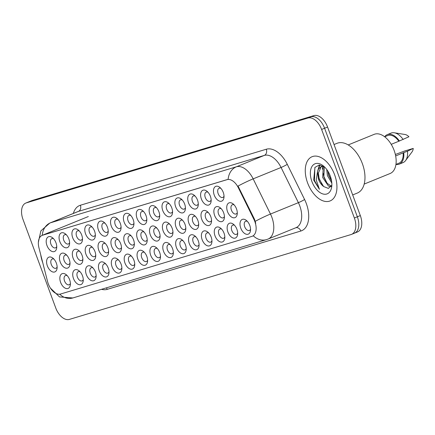 <?xml version="1.0" encoding="UTF-8"?>
<svg xmlns="http://www.w3.org/2000/svg" width="435" height="435" viewBox="0 0 435 435"><rect width="100%" height="100%" fill="white"/><g stroke="black" fill="none" stroke-linecap="round" stroke-linejoin="round"><path stroke-width="0.65" d="M98.435 229.99A7.96 4.687 67.8 0 1 98.631 222.312A7.96 4.687 67.8 0 1 104.052 222.296A7.96 4.687 67.8 0 1 107.445 227.277A7.96 4.687 67.8 0 1 108.163 232.382A7.96 4.687 67.8 0 1 103.992 236.102A7.96 4.687 67.8 0 1 98.435 229.99M105.042 223.242A4.975 2.931 -112.2 0 0 103.296 223.117A4.975 2.931 -112.2 0 0 102.355 228.571A4.975 2.931 -112.2 0 0 107.053 232.328A4.975 2.931 -112.2 0 0 108.212 231.018M85.57 233.867A7.96 4.687 67.8 0 1 85.766 226.189A7.96 4.687 67.8 0 1 91.181 226.173A7.96 4.687 67.8 0 1 94.574 231.154A7.96 4.687 67.8 0 1 95.292 236.259A7.96 4.687 67.8 0 1 91.127 239.979A7.96 4.687 67.8 0 1 85.57 233.867M92.177 227.119A4.975 2.931 -112.2 0 0 90.426 226.994A4.975 2.931 -112.2 0 0 89.49 232.448A4.975 2.931 -112.2 0 0 94.183 236.205A4.975 2.931 -112.2 0 0 95.347 234.895M72.699 237.744A7.96 4.687 67.8 0 1 72.895 230.066A7.96 4.687 67.8 0 1 78.316 230.05A7.96 4.687 67.8 0 1 81.709 235.03A7.96 4.687 67.8 0 1 82.427 240.136A7.96 4.687 67.8 0 1 78.256 243.856A7.96 4.687 67.8 0 1 72.699 237.744M79.306 230.996A4.975 2.931 -112.2 0 0 77.56 230.871A4.975 2.931 -112.2 0 0 76.62 236.325A4.975 2.931 -112.2 0 0 81.318 240.082A4.975 2.931 -112.2 0 0 82.476 238.766M111.306 226.113A7.96 4.687 67.8 0 1 111.501 218.435A7.96 4.687 67.8 0 1 116.917 218.424A7.96 4.687 67.8 0 1 120.31 223.4A7.96 4.687 67.8 0 1 121.028 228.505A7.96 4.687 67.8 0 1 116.863 232.23A7.96 4.687 67.8 0 1 111.306 226.113M117.912 219.365A4.975 2.931 -112.2 0 0 116.161 219.24A4.975 2.931 -112.2 0 0 115.226 224.694A4.975 2.931 -112.2 0 0 119.919 228.451A4.975 2.931 -112.2 0 0 121.082 227.141M124.171 222.236A7.96 4.687 67.8 0 1 124.366 214.558A7.96 4.687 67.8 0 1 129.788 214.547A7.96 4.687 67.8 0 1 133.181 219.523A7.96 4.687 67.8 0 1 133.898 224.629A7.96 4.687 67.8 0 1 129.728 228.353A7.96 4.687 67.8 0 1 124.171 222.236M130.777 215.488A4.975 2.931 -112.2 0 0 129.032 215.363A4.975 2.931 -112.2 0 0 128.091 220.817A4.975 2.931 -112.2 0 0 132.789 224.574A4.975 2.931 -112.2 0 0 133.947 223.264M59.834 241.621A7.96 4.687 67.8 0 1 60.03 233.943A7.96 4.687 67.8 0 1 65.446 233.927A7.96 4.687 67.8 0 1 68.839 238.907A7.96 4.687 67.8 0 1 69.556 244.013A7.96 4.687 67.8 0 1 65.391 247.732A7.96 4.687 67.8 0 1 59.834 241.621M66.441 234.873A4.975 2.931 -112.2 0 0 64.69 234.748A4.975 2.931 -112.2 0 0 63.755 240.202A4.975 2.931 -112.2 0 0 68.447 243.959A4.975 2.931 -112.2 0 0 69.611 242.643M137.041 218.359A7.96 4.687 67.8 0 1 137.237 210.681A7.96 4.687 67.8 0 1 142.653 210.67A7.96 4.687 67.8 0 1 146.046 215.646A7.96 4.687 67.8 0 1 146.764 220.752A7.96 4.687 67.8 0 1 142.598 224.476A7.96 4.687 67.8 0 1 137.041 218.359M143.648 211.611A4.975 2.931 -112.2 0 0 141.897 211.486A4.975 2.931 -112.2 0 0 140.962 216.94A4.975 2.931 -112.2 0 0 145.654 220.697A4.975 2.931 -112.2 0 0 146.818 219.387M149.906 214.482A7.96 4.687 67.8 0 1 150.102 206.804A7.96 4.687 67.8 0 1 155.523 206.794A7.96 4.687 67.8 0 1 158.916 211.769A7.96 4.687 67.8 0 1 159.634 216.88A7.96 4.687 67.8 0 1 155.464 220.599A7.96 4.687 67.8 0 1 149.906 214.482M156.513 207.734A4.975 2.931 -112.2 0 0 154.768 207.609A4.975 2.931 -112.2 0 0 153.827 213.063A4.975 2.931 -112.2 0 0 158.525 216.82A4.975 2.931 -112.2 0 0 159.683 215.51M162.777 210.605A7.96 4.687 67.8 0 1 162.973 202.927A7.96 4.687 67.8 0 1 168.388 202.917A7.96 4.687 67.8 0 1 171.781 207.892A7.96 4.687 67.8 0 1 172.499 213.003A7.96 4.687 67.8 0 1 168.334 216.722A7.96 4.687 67.8 0 1 162.777 210.605M169.384 203.857A4.975 2.931 -112.2 0 0 167.633 203.732A4.975 2.931 -112.2 0 0 166.697 209.186A4.975 2.931 -112.2 0 0 171.39 212.943A4.975 2.931 -112.2 0 0 172.554 211.633M175.642 206.728A7.96 4.687 67.8 0 1 175.838 199.051A7.96 4.687 67.8 0 1 181.259 199.04A7.96 4.687 67.8 0 1 184.652 204.015A7.96 4.687 67.8 0 1 185.37 209.126A7.96 4.687 67.8 0 1 181.199 212.845A7.96 4.687 67.8 0 1 175.642 206.728M182.249 199.98A4.975 2.931 -112.2 0 0 180.503 199.855A4.975 2.931 -112.2 0 0 179.563 205.309A4.975 2.931 -112.2 0 0 184.261 209.066A4.975 2.931 -112.2 0 0 185.419 207.756M188.513 202.851A7.96 4.687 67.8 0 1 188.703 195.174A7.96 4.687 67.8 0 1 194.124 195.163A7.96 4.687 67.8 0 1 197.517 200.138A7.96 4.687 67.8 0 1 198.235 205.249A7.96 4.687 67.8 0 1 194.07 208.969A7.96 4.687 67.8 0 1 188.513 202.851M195.119 196.103A4.975 2.931 -112.2 0 0 193.368 195.978A4.975 2.931 -112.2 0 0 192.433 201.432A4.975 2.931 -112.2 0 0 197.126 205.189A4.975 2.931 -112.2 0 0 198.289 203.879M201.378 198.974A7.96 4.687 67.8 0 1 201.574 191.297A7.96 4.687 67.8 0 1 206.995 191.286A7.96 4.687 67.8 0 1 210.388 196.261A7.96 4.687 67.8 0 1 211.105 201.372A7.96 4.687 67.8 0 1 206.935 205.092A7.96 4.687 67.8 0 1 201.378 198.974M207.984 192.226A4.975 2.931 -112.2 0 0 206.239 192.101A4.975 2.931 -112.2 0 0 205.298 197.555A4.975 2.931 -112.2 0 0 209.996 201.313A4.975 2.931 -112.2 0 0 211.154 200.002M214.248 195.097A7.96 4.687 67.8 0 1 214.439 187.42A7.96 4.687 67.8 0 1 219.86 187.409A7.96 4.687 67.8 0 1 223.253 192.384A7.96 4.687 67.8 0 1 223.971 197.495A7.96 4.687 67.8 0 1 219.805 201.215A7.96 4.687 67.8 0 1 214.248 195.097M220.855 188.35A4.975 2.931 -112.2 0 0 219.104 188.225A4.975 2.931 -112.2 0 0 218.169 193.678A4.975 2.931 -112.2 0 0 222.861 197.436A4.975 2.931 -112.2 0 0 224.025 196.125M46.964 245.498A7.96 4.687 67.8 0 1 47.159 237.82A7.96 4.687 67.8 0 1 52.581 237.804A7.96 4.687 67.8 0 1 55.974 242.784A7.96 4.687 67.8 0 1 56.691 247.89A7.96 4.687 67.8 0 1 52.521 251.609A7.96 4.687 67.8 0 1 46.964 245.498M53.57 238.75A4.975 2.931 -112.2 0 0 51.825 238.625A4.975 2.931 -112.2 0 0 50.89 244.078A4.975 2.931 -112.2 0 0 55.582 247.836A4.975 2.931 -112.2 0 0 56.74 246.52M85.961 254.263A7.96 4.687 67.8 0 1 86.157 246.585A7.96 4.687 67.8 0 1 91.573 246.569A7.96 4.687 67.8 0 1 94.966 251.55A7.96 4.687 67.8 0 1 95.689 256.655A7.96 4.687 67.8 0 1 91.519 260.375A7.96 4.687 67.8 0 1 85.961 254.263M92.568 247.515A4.975 2.931 -112.2 0 0 90.817 247.39A4.975 2.931 -112.2 0 0 89.882 252.844A4.975 2.931 -112.2 0 0 94.574 256.601A4.975 2.931 -112.2 0 0 95.738 255.285M124.568 242.632A7.96 4.687 67.8 0 1 124.758 234.954A7.96 4.687 67.8 0 1 130.179 234.938A7.96 4.687 67.8 0 1 133.572 239.919A7.96 4.687 67.8 0 1 134.29 245.025A7.96 4.687 67.8 0 1 130.119 248.744A7.96 4.687 67.8 0 1 124.568 242.632M131.174 235.884A4.975 2.931 -112.2 0 0 129.423 235.759A4.975 2.931 -112.2 0 0 128.488 241.213A4.975 2.931 -112.2 0 0 133.181 244.97A4.975 2.931 -112.2 0 0 134.344 243.654M98.832 250.386A7.96 4.687 67.8 0 1 99.022 242.708A7.96 4.687 67.8 0 1 104.444 242.692A7.96 4.687 67.8 0 1 107.836 247.673A7.96 4.687 67.8 0 1 108.554 252.778A7.96 4.687 67.8 0 1 104.384 256.498A7.96 4.687 67.8 0 1 98.832 250.386M105.439 243.638A4.975 2.931 -112.2 0 0 103.688 243.513A4.975 2.931 -112.2 0 0 102.752 248.967A4.975 2.931 -112.2 0 0 107.445 252.724A4.975 2.931 -112.2 0 0 108.609 251.408M137.433 238.755A7.96 4.687 67.8 0 1 137.629 231.077A7.96 4.687 67.8 0 1 143.044 231.061A7.96 4.687 67.8 0 1 146.437 236.042A7.96 4.687 67.8 0 1 147.16 241.148A7.96 4.687 67.8 0 1 142.99 244.867A7.96 4.687 67.8 0 1 137.433 238.755M144.039 232.007A4.975 2.931 -112.2 0 0 142.288 231.882A4.975 2.931 -112.2 0 0 141.353 237.336A4.975 2.931 -112.2 0 0 146.046 241.093A4.975 2.931 -112.2 0 0 147.209 239.777M73.096 258.14A7.96 4.687 67.8 0 1 73.287 250.462A7.96 4.687 67.8 0 1 78.708 250.446A7.96 4.687 67.8 0 1 82.101 255.427A7.96 4.687 67.8 0 1 82.819 260.532A7.96 4.687 67.8 0 1 78.648 264.252A7.96 4.687 67.8 0 1 73.096 258.14M79.703 251.392A4.975 2.931 -112.2 0 0 77.952 251.261A4.975 2.931 -112.2 0 0 77.017 256.721A4.975 2.931 -112.2 0 0 81.709 260.478A4.975 2.931 -112.2 0 0 82.873 259.162M60.226 262.017A7.96 4.687 67.8 0 1 60.421 254.339A7.96 4.687 67.8 0 1 65.837 254.323A7.96 4.687 67.8 0 1 69.23 259.303A7.96 4.687 67.8 0 1 69.953 264.409A7.96 4.687 67.8 0 1 65.783 268.129A7.96 4.687 67.8 0 1 60.226 262.017M66.832 255.269A4.975 2.931 -112.2 0 0 65.081 255.138A4.975 2.931 -112.2 0 0 64.146 260.592A4.975 2.931 -112.2 0 0 68.839 264.355A4.975 2.931 -112.2 0 0 70.002 263.039M111.697 246.509A7.96 4.687 67.8 0 1 111.893 238.831A7.96 4.687 67.8 0 1 117.309 238.815A7.96 4.687 67.8 0 1 120.702 243.796A7.96 4.687 67.8 0 1 121.425 248.902A7.96 4.687 67.8 0 1 117.254 252.621A7.96 4.687 67.8 0 1 111.697 246.509M118.304 239.761A4.975 2.931 -112.2 0 0 116.553 239.636A4.975 2.931 -112.2 0 0 115.618 245.09A4.975 2.931 -112.2 0 0 120.31 248.847A4.975 2.931 -112.2 0 0 121.474 247.531M150.303 234.878A7.96 4.687 67.8 0 1 150.494 227.2A7.96 4.687 67.8 0 1 155.915 227.184A7.96 4.687 67.8 0 1 159.308 232.165A7.96 4.687 67.8 0 1 160.026 237.271A7.96 4.687 67.8 0 1 155.855 240.99A7.96 4.687 67.8 0 1 150.303 234.878M156.91 228.13A4.975 2.931 -112.2 0 0 155.159 228.005A4.975 2.931 -112.2 0 0 154.224 233.459A4.975 2.931 -112.2 0 0 158.916 237.216A4.975 2.931 -112.2 0 0 160.08 235.9M163.168 231.001A7.96 4.687 67.8 0 1 163.364 223.324A7.96 4.687 67.8 0 1 168.78 223.307A7.96 4.687 67.8 0 1 172.173 228.288A7.96 4.687 67.8 0 1 172.896 233.394A7.96 4.687 67.8 0 1 168.726 237.113A7.96 4.687 67.8 0 1 163.168 231.001M169.775 224.253A4.975 2.931 -112.2 0 0 168.024 224.128A4.975 2.931 -112.2 0 0 167.089 229.582A4.975 2.931 -112.2 0 0 171.781 233.339A4.975 2.931 -112.2 0 0 172.945 232.024M176.039 227.124A7.96 4.687 67.8 0 1 176.229 219.447A7.96 4.687 67.8 0 1 181.651 219.43A7.96 4.687 67.8 0 1 185.044 224.411A7.96 4.687 67.8 0 1 185.761 229.517A7.96 4.687 67.8 0 1 181.591 233.236A7.96 4.687 67.8 0 1 176.039 227.124M182.646 220.376A4.975 2.931 -112.2 0 0 180.895 220.251A4.975 2.931 -112.2 0 0 179.959 225.705A4.975 2.931 -112.2 0 0 184.652 229.462A4.975 2.931 -112.2 0 0 185.816 228.147M188.904 223.247A7.96 4.687 67.8 0 1 189.1 215.57A7.96 4.687 67.8 0 1 194.516 215.553A7.96 4.687 67.8 0 1 197.909 220.534A7.96 4.687 67.8 0 1 198.632 225.64A7.96 4.687 67.8 0 1 194.461 229.359A7.96 4.687 67.8 0 1 188.904 223.247M195.511 216.499A4.975 2.931 -112.2 0 0 193.76 216.374A4.975 2.931 -112.2 0 0 192.825 221.828A4.975 2.931 -112.2 0 0 197.517 225.586A4.975 2.931 -112.2 0 0 198.681 224.275M201.775 219.37A7.96 4.687 67.8 0 1 201.965 211.693A7.96 4.687 67.8 0 1 207.386 211.682A7.96 4.687 67.8 0 1 210.779 216.657A7.96 4.687 67.8 0 1 211.497 221.763A7.96 4.687 67.8 0 1 207.326 225.488A7.96 4.687 67.8 0 1 201.775 219.37M208.381 212.623A4.975 2.931 -112.2 0 0 206.63 212.498A4.975 2.931 -112.2 0 0 205.695 217.951A4.975 2.931 -112.2 0 0 210.388 221.709A4.975 2.931 -112.2 0 0 211.551 220.398M214.64 215.494A7.96 4.687 67.8 0 1 214.836 207.816A7.96 4.687 67.8 0 1 220.251 207.805A7.96 4.687 67.8 0 1 223.644 212.78A7.96 4.687 67.8 0 1 224.368 217.886A7.96 4.687 67.8 0 1 220.197 221.611A7.96 4.687 67.8 0 1 214.64 215.494M221.246 208.746A4.975 2.931 -112.2 0 0 219.496 208.621A4.975 2.931 -112.2 0 0 218.56 214.074A4.975 2.931 -112.2 0 0 223.253 217.832A4.975 2.931 -112.2 0 0 224.416 216.521M227.51 211.617A7.96 4.687 67.8 0 1 227.701 203.939A7.96 4.687 67.8 0 1 233.122 203.928A7.96 4.687 67.8 0 1 236.515 208.903A7.96 4.687 67.8 0 1 237.233 214.009A7.96 4.687 67.8 0 1 233.062 217.734A7.96 4.687 67.8 0 1 227.51 211.617M234.117 204.869A4.975 2.931 -112.2 0 0 232.366 204.744A4.975 2.931 -112.2 0 0 231.431 210.197A4.975 2.931 -112.2 0 0 236.123 213.955A4.975 2.931 -112.2 0 0 237.287 212.644M47.361 265.888A7.96 4.687 67.8 0 1 47.551 258.216A7.96 4.687 67.8 0 1 52.972 258.2A7.96 4.687 67.8 0 1 56.365 263.175A7.96 4.687 67.8 0 1 57.083 268.286A7.96 4.687 67.8 0 1 52.912 272.005A7.96 4.687 67.8 0 1 47.361 265.888M53.967 259.14A4.975 2.931 -112.2 0 0 52.216 259.015A4.975 2.931 -112.2 0 0 51.281 264.469A4.975 2.931 -112.2 0 0 55.974 268.232A4.975 2.931 -112.2 0 0 57.137 266.916M73.488 278.53A7.96 4.687 67.8 0 1 73.684 270.853A7.96 4.687 67.8 0 1 79.099 270.842A7.96 4.687 67.8 0 1 82.492 275.817A7.96 4.687 67.8 0 1 83.215 280.928A7.96 4.687 67.8 0 1 79.045 284.648A7.96 4.687 67.8 0 1 73.488 278.53M80.094 271.783A4.975 2.931 -112.2 0 0 78.344 271.657A4.975 2.931 -112.2 0 0 77.408 277.111A4.975 2.931 -112.2 0 0 82.101 280.869A4.975 2.931 -112.2 0 0 83.264 279.558M86.353 274.654A7.96 4.687 67.8 0 1 86.549 266.976A7.96 4.687 67.8 0 1 91.97 266.965A7.96 4.687 67.8 0 1 95.363 271.94A7.96 4.687 67.8 0 1 96.081 277.051A7.96 4.687 67.8 0 1 91.91 280.771A7.96 4.687 67.8 0 1 86.353 274.654M92.965 267.906A4.975 2.931 -112.2 0 0 91.214 267.781A4.975 2.931 -112.2 0 0 90.279 273.234A4.975 2.931 -112.2 0 0 94.971 276.992A4.975 2.931 -112.2 0 0 96.135 275.681M99.223 270.777A7.96 4.687 67.8 0 1 99.419 263.099A7.96 4.687 67.8 0 1 104.835 263.088A7.96 4.687 67.8 0 1 108.228 268.063A7.96 4.687 67.8 0 1 108.951 273.175A7.96 4.687 67.8 0 1 104.781 276.894A7.96 4.687 67.8 0 1 99.223 270.777M105.83 264.029A4.975 2.931 -112.2 0 0 104.079 263.904A4.975 2.931 -112.2 0 0 103.144 269.357A4.975 2.931 -112.2 0 0 107.836 273.115A4.975 2.931 -112.2 0 0 109 271.804M112.089 266.9A7.96 4.687 67.8 0 1 112.284 259.227A7.96 4.687 67.8 0 1 117.706 259.211A7.96 4.687 67.8 0 1 121.099 264.186A7.96 4.687 67.8 0 1 121.816 269.298A7.96 4.687 67.8 0 1 117.646 273.017A7.96 4.687 67.8 0 1 112.089 266.9M118.701 260.152A4.975 2.931 -112.2 0 0 116.95 260.027A4.975 2.931 -112.2 0 0 116.014 265.481A4.975 2.931 -112.2 0 0 120.707 269.238A4.975 2.931 -112.2 0 0 121.871 267.927M124.959 263.023A7.96 4.687 67.8 0 1 125.155 255.35A7.96 4.687 67.8 0 1 130.571 255.334A7.96 4.687 67.8 0 1 133.964 260.309A7.96 4.687 67.8 0 1 134.687 265.421A7.96 4.687 67.8 0 1 130.516 269.14A7.96 4.687 67.8 0 1 124.959 263.023M131.566 256.275A4.975 2.931 -112.2 0 0 129.815 256.15A4.975 2.931 -112.2 0 0 128.88 261.604A4.975 2.931 -112.2 0 0 133.572 265.366A4.975 2.931 -112.2 0 0 134.736 264.05M137.824 259.146A7.96 4.687 67.8 0 1 138.02 251.474A7.96 4.687 67.8 0 1 143.441 251.457A7.96 4.687 67.8 0 1 146.834 256.433A7.96 4.687 67.8 0 1 147.552 261.544A7.96 4.687 67.8 0 1 143.381 265.263A7.96 4.687 67.8 0 1 137.824 259.146M144.436 252.398A4.975 2.931 -112.2 0 0 142.685 252.273A4.975 2.931 -112.2 0 0 141.75 257.727A4.975 2.931 -112.2 0 0 146.443 261.489A4.975 2.931 -112.2 0 0 147.606 260.173M150.695 255.269A7.96 4.687 67.8 0 1 150.891 247.597A7.96 4.687 67.8 0 1 156.306 247.58A7.96 4.687 67.8 0 1 159.699 252.556A7.96 4.687 67.8 0 1 160.423 257.667A7.96 4.687 67.8 0 1 156.252 261.386A7.96 4.687 67.8 0 1 150.695 255.269M157.301 248.521A4.975 2.931 -112.2 0 0 155.551 248.396A4.975 2.931 -112.2 0 0 154.615 253.85A4.975 2.931 -112.2 0 0 159.308 257.612A4.975 2.931 -112.2 0 0 160.471 256.297M163.56 251.397A7.96 4.687 67.8 0 1 163.756 243.72A7.96 4.687 67.8 0 1 169.177 243.703A7.96 4.687 67.8 0 1 172.57 248.684A7.96 4.687 67.8 0 1 173.288 253.79A7.96 4.687 67.8 0 1 169.117 257.509A7.96 4.687 67.8 0 1 163.56 251.397M170.172 244.649A4.975 2.931 -112.2 0 0 168.421 244.519A4.975 2.931 -112.2 0 0 167.486 249.973A4.975 2.931 -112.2 0 0 172.178 253.735A4.975 2.931 -112.2 0 0 173.342 252.42M176.431 247.52A7.96 4.687 67.8 0 1 176.626 239.843A7.96 4.687 67.8 0 1 182.042 239.826A7.96 4.687 67.8 0 1 185.435 244.807A7.96 4.687 67.8 0 1 186.158 249.913A7.96 4.687 67.8 0 1 181.988 253.632A7.96 4.687 67.8 0 1 176.431 247.52M183.037 240.772A4.975 2.931 -112.2 0 0 181.286 240.647A4.975 2.931 -112.2 0 0 180.351 246.101A4.975 2.931 -112.2 0 0 185.044 249.859A4.975 2.931 -112.2 0 0 186.207 248.543M189.296 243.643A7.96 4.687 67.8 0 1 189.491 235.966A7.96 4.687 67.8 0 1 194.913 235.949A7.96 4.687 67.8 0 1 198.306 240.93A7.96 4.687 67.8 0 1 199.023 246.036A7.96 4.687 67.8 0 1 194.853 249.755A7.96 4.687 67.8 0 1 189.296 243.643M195.908 236.896A4.975 2.931 -112.2 0 0 194.157 236.77A4.975 2.931 -112.2 0 0 193.222 242.224A4.975 2.931 -112.2 0 0 197.914 245.982A4.975 2.931 -112.2 0 0 199.078 244.666M202.166 239.767A7.96 4.687 67.8 0 1 202.362 232.089A7.96 4.687 67.8 0 1 207.778 232.072A7.96 4.687 67.8 0 1 211.171 237.053A7.96 4.687 67.8 0 1 211.894 242.159A7.96 4.687 67.8 0 1 207.723 245.878A7.96 4.687 67.8 0 1 202.166 239.767M208.773 233.019A4.975 2.931 -112.2 0 0 207.022 232.894A4.975 2.931 -112.2 0 0 206.087 238.347A4.975 2.931 -112.2 0 0 210.779 242.105A4.975 2.931 -112.2 0 0 211.943 240.789M215.031 235.89A7.96 4.687 67.8 0 1 215.227 228.212A7.96 4.687 67.8 0 1 220.648 228.196A7.96 4.687 67.8 0 1 224.041 233.176A7.96 4.687 67.8 0 1 224.759 238.282A7.96 4.687 67.8 0 1 220.588 242.001A7.96 4.687 67.8 0 1 215.031 235.89M221.638 229.142A4.975 2.931 -112.2 0 0 219.892 229.017A4.975 2.931 -112.2 0 0 218.957 234.47A4.975 2.931 -112.2 0 0 223.65 238.228A4.975 2.931 -112.2 0 0 224.813 236.912M227.902 232.013A7.96 4.687 67.8 0 1 228.098 224.335A7.96 4.687 67.8 0 1 233.513 224.319A7.96 4.687 67.8 0 1 236.906 229.299A7.96 4.687 67.8 0 1 237.63 234.405A7.96 4.687 67.8 0 1 233.459 238.124A7.96 4.687 67.8 0 1 227.902 232.013M234.508 225.265A4.975 2.931 -112.2 0 0 232.758 225.14A4.975 2.931 -112.2 0 0 231.822 230.593A4.975 2.931 -112.2 0 0 236.515 234.351A4.975 2.931 -112.2 0 0 237.679 233.035M240.767 228.136A7.96 4.687 67.8 0 1 240.963 220.458A7.96 4.687 67.8 0 1 246.384 220.442A7.96 4.687 67.8 0 1 249.777 225.422A7.96 4.687 67.8 0 1 250.495 230.528A7.96 4.687 67.8 0 1 246.324 234.247A7.96 4.687 67.8 0 1 240.767 228.136M247.374 221.388A4.975 2.931 -112.2 0 0 245.628 221.263A4.975 2.931 -112.2 0 0 244.693 226.717A4.975 2.931 -112.2 0 0 249.385 230.474A4.975 2.931 -112.2 0 0 250.549 229.158M60.617 282.407A7.96 4.687 67.8 0 1 60.813 274.73A7.96 4.687 67.8 0 1 66.234 274.719A7.96 4.687 67.8 0 1 69.627 279.694A7.96 4.687 67.8 0 1 70.345 284.805A7.96 4.687 67.8 0 1 66.174 288.525A7.96 4.687 67.8 0 1 60.617 282.407M67.229 275.659A4.975 2.931 -112.2 0 0 65.478 275.534A4.975 2.931 -112.2 0 0 64.543 280.988A4.975 2.931 -112.2 0 0 69.236 284.746A4.975 2.931 -112.2 0 0 70.399 283.435M253.915 219.365A13.431 7.912 67.8 0 1 254.834 221.513A13.431 7.912 67.8 0 1 252.311 236.238A13.431 7.912 67.8 0 1 251.892 236.384L60.508 294.044A13.431 7.912 67.8 0 1 47.562 281.532L38.965 247.863A13.431 7.912 67.8 0 1 42.184 235.357A13.431 7.912 67.8 0 1 42.603 235.21L227.043 179.639A13.431 7.912 67.8 0 1 238.369 187.784L253.915 219.365L254.453 219.142L255.742 223.28M334.613 174.75A23.876 14.067 -112.2 0 0 312.085 156.709A23.876 14.067 -112.2 0 0 307.594 182.89A23.876 14.067 -112.2 0 0 330.121 200.926A23.876 14.067 -112.2 0 0 334.613 174.75A23.876 14.067 -112.2 0 0 312.085 156.709A23.876 14.067 -112.2 0 0 307.594 182.89A23.876 14.067 -112.2 0 0 330.121 200.926A23.876 14.067 -112.2 0 0 334.613 174.75M40.738 254.801A23.876 14.067 -112.2 0 0 42.744 262.658A23.876 14.067 -112.2 0 1 40.738 254.801M59.72 294.212A17.411 14.045 73.2 0 0 72.835 297.959L266.476 239.625A17.411 14.045 -106.8 0 1 253.268 235.786L252.256 236.238M354.074 233.318A14.92 8.792 -112.2 0 0 354.536 233.155L357.516 231.942A14.92 8.792 -112.2 0 0 360.321 215.581L327.566 127.025A14.92 8.792 -112.2 0 0 313.95 115.59L32.223 200.464L29.243 201.682A14.92 8.792 -112.2 0 0 28.781 201.845A14.92 8.792 -112.2 0 1 29.243 201.682L310.976 116.803L29.243 201.682L26.269 202.895A14.92 8.792 -112.2 0 0 25.801 203.058A14.92 8.792 -112.2 0 0 22.995 219.419L55.751 307.975A14.92 8.792 -112.2 0 0 69.366 319.41L351.099 234.536A14.92 8.792 -112.2 0 0 351.562 234.367A14.92 8.792 -112.2 0 0 354.367 218.006L321.612 129.456A14.92 8.792 -112.2 0 0 307.996 118.015L26.269 202.895M327.566 127.025L324.592 128.243A14.92 8.792 -112.2 0 0 310.976 116.803A14.92 8.792 -112.2 0 1 324.592 128.243L357.347 216.793L324.592 128.243L321.612 129.456M354.536 233.155A14.92 8.792 -112.2 0 0 357.347 216.793A14.92 8.792 -112.2 0 1 354.536 233.155L351.562 234.367M38.378 242.181L40.874 230.887L49.862 223.019A19.896 11.723 67.8 0 1 50.482 222.796A17.411 14.045 -106.8 0 0 42.233 235.335L228.13 179.34A17.411 14.045 73.2 0 1 236.374 166.795A19.896 11.723 67.8 0 1 253.159 178.861A17.411 1.664 153.8 0 0 238.037 186.071L254.453 219.142M32.223 200.464A14.92 8.792 -112.2 0 0 31.76 200.633L25.801 203.058M352.693 194.945L357.298 193.069A26.861 15.829 -112.2 0 0 362.355 163.614A26.861 15.829 -112.2 0 0 337.011 143.322L334.042 144.534M364.177 184.081L390.119 173.505A21.141 12.457 -112.2 0 0 394.099 150.325A21.141 12.457 -112.2 0 0 374.154 134.35L348.212 144.931M331.823 183.102L327.386 175.577L326.718 169.438M331.601 181.101L328.566 175.098L327.854 171.102M330.975 186.724L328.425 185.995L322.661 177.507L323.254 167.105L323.749 166.371M331.312 186.164L327.011 183.195L323.841 177.023L324.347 166.768M322.368 166.159L321.188 166.643L318.523 169.03L317.496 171.705L318.463 179.22C319.676 182.385 321.389 184.821 323.602 186.517L319.116 178.954L318.42 172.907L321.171 166.855M321.188 166.643L323.596 166.284M324.298 166.725L319.094 165.093L314.956 167.388L313.689 180.052L319.421 189.323L316.261 180.014L317.425 172.108M330.279 176.055A16.22 9.554 -112.2 0 0 323.363 165.909A16.22 9.554 -112.2 0 0 312.325 165.942A16.22 9.554 -112.2 0 0 311.928 181.585A16.22 9.554 -112.2 0 0 323.248 194.043A16.22 9.554 -112.2 0 0 331.747 186.463A16.22 9.554 -112.2 0 0 330.279 176.055M323.602 186.517L328.381 188.42L331.628 185.435M391.223 144.333L398.824 141.234A14.92 8.792 -112.2 0 0 387.667 135.557L384.671 136.78M398.824 141.234L408.938 136.759A9.951 5.862 -112.2 0 0 404.99 134.491L394.289 132.784A15.916 9.38 -112.2 0 0 391.016 133.115L387.291 134.632A15.916 9.38 -112.2 0 0 384.66 136.769M403.158 139.532A15.916 9.38 -112.2 0 0 394.289 132.784M399.439 141.049A15.916 9.38 -112.2 0 0 387.291 134.632M395.942 164.414L398.938 163.19A14.92 8.792 -112.2 0 0 403.136 152.886L395.66 155.937M395.942 164.43A15.916 9.38 -112.2 0 0 399.314 164.115L403.033 162.598A15.916 9.38 -112.2 0 0 405.61 160.542L412.065 151.842A9.951 5.862 -112.2 0 0 413.25 148.411L404.463 151.059L395.355 154.49M405.61 160.542A15.916 9.38 -112.2 0 0 407.47 151.184L403.136 152.886M413.25 148.411L407.47 151.184M399.314 164.115A15.916 9.38 -112.2 0 0 403.751 152.701M319.421 189.323L314.521 180.617L314.848 167.535M322.493 185.37L319.246 178.693L318.398 174.946M318.425 169.204L319.861 165.088M327.207 183.423L323.972 176.762L323.151 173.195M323.151 167.279L323.357 166.268M331.584 180.982L328.702 174.837L327.854 171.107M317.642 171.134L319.426 165.077M322.368 169.242L322.83 166.273M42.603 235.21L42.967 235.058M227.043 179.639L227.407 179.492M238.369 187.784L238.913 187.567M73.357 213.438A24.871 14.654 67.8 0 1 80.388 205.238L266.285 149.232A24.871 14.654 67.8 0 1 287.269 164.316L304.587 199.502A24.871 14.654 67.8 0 1 300.846 231.023L107.206 289.362A4.975 4.013 73.2 0 0 106.39 287.85M107.206 289.362A24.871 14.654 67.8 0 1 101.529 289.318M287.269 164.316A4.975 0.478 -26.2 0 1 281.075 167.475L253.159 178.861L270.478 214.047A19.896 11.723 67.8 0 1 271.848 217.234A19.896 11.723 67.8 0 1 268.101 239.049L296.017 227.663A19.896 11.723 -112.2 0 0 299.758 205.847A19.896 11.723 -112.2 0 0 298.394 202.661L281.075 167.475A19.896 11.723 -112.2 0 0 264.29 155.409L78.392 211.415A19.896 11.723 -112.2 0 0 77.773 211.633L49.862 223.019M255.274 221.306A17.411 1.664 153.8 0 1 270.478 214.047L298.394 202.661A4.975 0.478 -26.2 0 0 304.587 199.502M80.388 205.238A4.975 4.013 73.2 0 1 78.392 211.415L50.482 222.796L236.374 166.795L264.29 155.409A4.975 4.013 73.2 0 0 266.285 149.232M354.367 218.006L360.321 215.581M307.996 118.015L313.95 115.59M300.846 231.023A4.975 4.013 73.2 0 0 295.822 227.744M42.184 235.357L88.332 216.532M252.311 236.238L252.686 236.085M50.411 288.09L59.53 296.92L72.835 297.959M266.476 239.625L268.101 239.049"/></g></svg>
